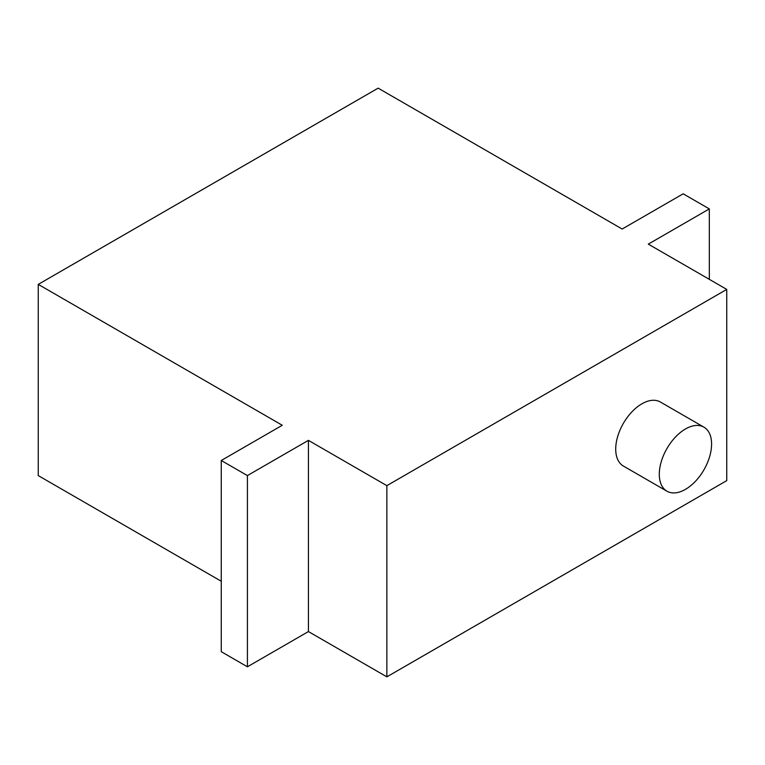 <?xml version="1.0" encoding="UTF-8"?>
<svg xmlns="http://www.w3.org/2000/svg" width="765" height="765" viewBox="0 0 765 765"><rect width="100%" height="100%" fill="white"/><g stroke="black" fill="none" stroke-linecap="round" stroke-linejoin="round"><path stroke-width="1.15" d="M685.44 428.993A36.978 21.344 120 0 0 661.285 461.572A36.978 21.344 120 0 0 666.956 491.206A36.978 21.344 120 0 0 685.44 489.37A36.978 21.344 120 0 0 709.595 456.791A36.978 21.344 120 0 0 703.924 427.157A36.978 21.344 120 0 0 685.44 428.993M703.924 427.157L660.348 401.998A36.978 21.344 120 0 0 641.864 403.834A36.978 21.344 120 0 0 617.709 436.413A36.978 21.344 120 0 0 623.379 466.048L666.956 491.206M38.25 284.379L282.275 425.264L221.267 460.492L247.411 475.581L308.419 440.363L386.861 485.651L726.75 289.409L648.309 244.131L709.318 208.902L683.174 193.813L622.165 229.031L378.139 88.147L38.25 284.379L38.25 475.591L221.267 581.257M221.267 460.492L221.267 651.694L247.411 666.793L308.419 631.565L386.861 676.853L726.75 480.621L726.75 289.409M247.411 475.581L247.411 666.793M308.419 440.363L308.419 631.565M386.861 485.651L386.861 676.853M709.318 208.902L709.318 279.349"/></g></svg>

